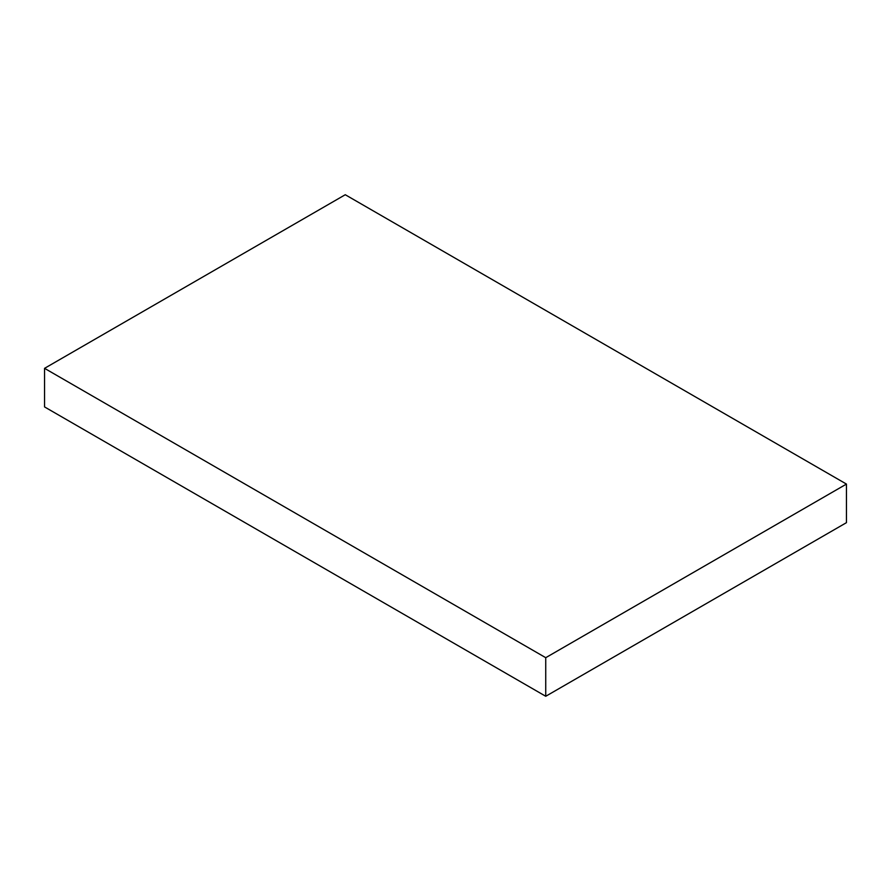 <?xml version="1.0" encoding="UTF-8"?>
<svg xmlns="http://www.w3.org/2000/svg" width="891" height="891" viewBox="0 0 891 891"><rect width="100%" height="100%" fill="white"/><g stroke="black" fill="none" stroke-linecap="round" stroke-linejoin="round"><path stroke-width="1.34" d="M44.55 406.92L44.55 368.339L545.737 657.692L545.737 696.272L44.55 406.92L545.737 696.272L545.737 657.692L846.45 484.08L846.45 522.661L545.737 696.272L846.45 522.661L846.45 484.08L345.262 194.728L44.55 368.339L44.55 406.92M44.55 368.339L545.737 657.692L846.45 484.08L345.262 194.728L44.55 368.339"/></g></svg>
